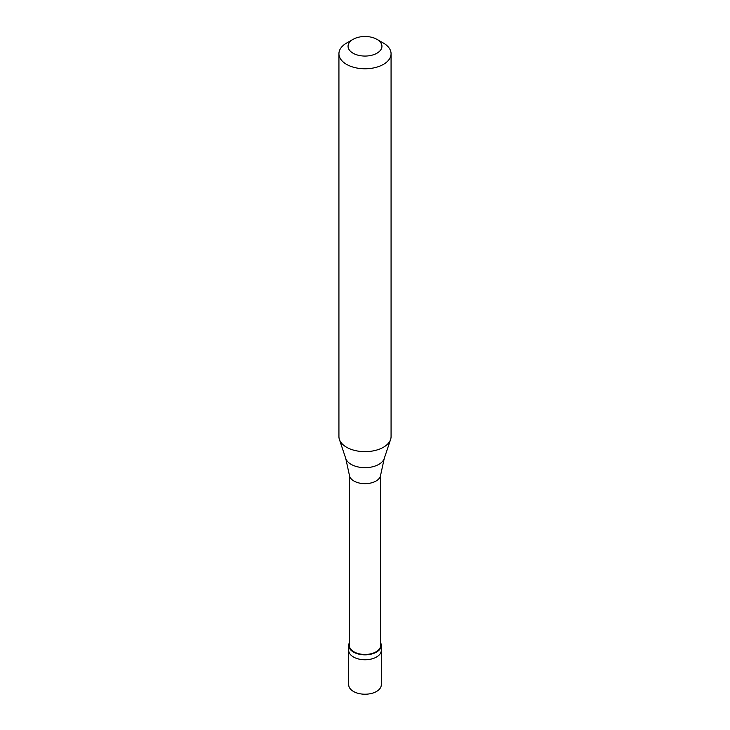 <?xml version="1.0" encoding="UTF-8"?>
<svg xmlns="http://www.w3.org/2000/svg" width="730" height="730" viewBox="0 0 730 730"><rect width="100%" height="100%" fill="white"/><g stroke="black" fill="none" stroke-linecap="round" stroke-linejoin="round"><path stroke-width="1.09" d="M348.712 645.43L348.712 684.813A16.288 9.408 0 0 0 358.768 693.5A16.288 9.408 0 0 0 376.525 691.465A16.288 9.408 180 0 0 381.288 684.813L381.288 650.357A16.288 9.408 180 0 1 376.525 657.009A16.288 9.408 0 0 1 358.768 659.044A16.288 9.408 0 0 1 348.712 650.357A16.288 9.408 0 0 0 358.768 659.044A16.288 9.408 0 0 0 376.525 657.009A16.288 9.408 180 0 0 381.288 650.357L381.288 645.43A16.288 9.408 180 0 1 376.525 652.082A16.288 9.408 0 0 1 358.768 654.126A16.288 9.408 0 0 1 348.712 645.43A16.288 9.408 0 0 1 349.36 642.802M349.36 474.911L349.36 645.43A15.64 9.034 0 0 0 359.014 653.779A15.64 9.034 0 0 0 376.06 651.817A15.64 9.034 180 0 0 380.64 645.43L380.64 474.911M345.764 458.504L349.387 475.184A15.64 9.034 0 0 0 359.461 483.077A15.64 9.034 0 0 0 376.06 481.015A15.64 9.034 180 0 0 380.613 475.184L384.236 458.504A19.582 11.306 180 0 1 378.852 464.353A19.582 11.306 0 0 1 359.26 467.173A19.582 11.306 0 0 1 345.764 458.504L339.404 439.46A26.07 15.047 0 0 0 357.362 450.994A26.07 15.047 0 0 0 383.433 447.253A26.07 15.047 180 0 0 390.596 439.46A26.07 15.047 180 0 0 391.07 436.604L391.07 53.728A26.07 15.047 180 0 1 383.433 64.377A26.07 15.047 0 0 1 355.026 67.635A26.07 15.047 0 0 1 338.93 53.728A26.07 15.047 0 0 1 346.567 43.088L353.019 39.365A16.945 9.782 0 0 0 353.019 53.199A16.945 9.782 0 0 0 376.981 53.199A16.945 9.782 180 0 0 376.981 39.365L383.433 43.088A26.07 15.047 180 0 1 391.07 53.728M338.93 53.728L338.93 436.604A26.07 15.047 0 0 0 339.404 439.46M380.64 642.802A16.288 9.408 180 0 1 381.288 645.43M346.567 43.088L353.019 39.365A16.945 9.782 180 0 1 376.981 39.365M384.236 458.504L390.596 439.46"/></g></svg>
